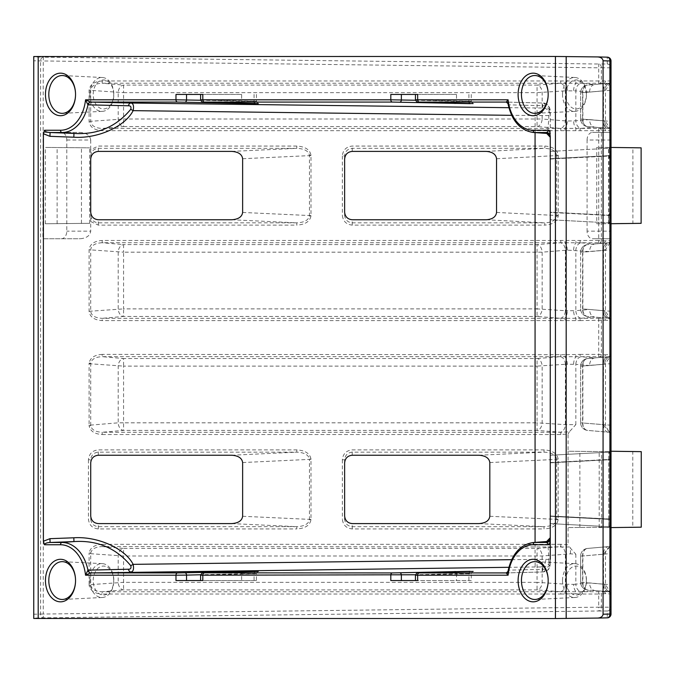 <?xml version="1.0" encoding="UTF-8"?>
<svg xmlns="http://www.w3.org/2000/svg" width="675" height="675" viewBox="0 0 675 675"><rect width="100%" height="100%" fill="white"/><g stroke="black" fill="none" stroke-linecap="round" stroke-linejoin="round"><path stroke-width="0.51" stroke-dasharray="3.38 2.53" d="M90.72 425.697L89.125 425.841C90.247 431.173 94.601 434.067 102.195 434.531L102.195 432.262C95.487 431.983 91.665 429.798 90.72 425.697L90.72 363.234C91.665 359.142 95.487 356.948 102.195 356.67L599.78 356.712A2.278 1.612 95 0 0 601.391 354.442L601.391 320.558A2.278 1.612 85 0 0 599.78 318.288L102.195 318.33C95.158 317.993 91.328 315.647 90.703 311.302L90.703 249.767C91.328 245.422 95.158 243.076 102.195 242.738L599.78 242.772A2.278 1.612 95 0 0 601.391 240.503L601.391 130.672A2.278 1.612 85 0 0 599.78 128.402L102.195 128.436C95.158 128.098 91.328 125.752 90.703 121.407L90.703 90.256C91.328 85.911 95.158 83.565 102.195 83.228L599.78 83.27A2.278 1.612 95 0 0 601.391 81L601.391 67.812A3.797 2.683 90 0 0 598.75 64.015L43.318 57.164A3.797 2.683 -88.6 0 0 40.584 60.961L40.584 614.039A3.797 2.683 -91.4 0 0 43.318 617.836L598.75 610.985A3.797 2.683 90 0 0 601.391 607.188L601.391 594A2.278 1.612 85 0 0 599.78 591.73L102.195 591.773C95.487 591.494 91.665 589.3 90.72 585.208L90.72 553.129C91.665 549.028 95.487 546.843 102.195 546.564L569.346 546.986L568.055 544.852L560.815 544.295L560.815 546.564L537.064 548.429L123.567 548.429A7.594 5.358 95 0 0 118.193 555.998L118.193 582.339A7.594 5.358 85 0 0 123.567 589.899L537.064 589.899A7.594 5.071 -85.5 0 0 542.143 582.339L542.143 555.998A7.594 5.071 -94.5 0 0 537.064 548.429L537.064 582.339L123.567 582.339L123.567 555.998L542.143 555.998L570.468 553.829L575.834 554.217L569.346 546.986M90.72 363.234L89.125 363.091L89.092 363.698L89.092 425.233L118.193 422.828A7.594 5.358 85 0 0 123.567 430.397L537.064 430.397A7.594 5.071 -85.5 0 0 542.143 422.828L542.143 366.112A7.594 5.071 -94.5 0 0 537.064 358.543L123.567 358.543A7.594 5.358 95 0 0 118.193 366.112L118.193 422.828L123.567 422.828L123.567 366.112L537.064 366.112L537.064 422.828L123.567 422.828L123.567 430.397L102.195 432.262L560.815 432.262L569.346 431.84L575.834 424.609L565.38 424.659L537.064 422.828L537.064 430.397L560.301 432.228A7.594 5.071 -85.5 0 0 565.38 424.659L565.38 364.281L575.834 364.323A7.594 5.358 -85 0 1 581.209 356.754L580.112 356.67L580.112 354.4L565.118 354.679L564.891 356.847A7.594 3.156 -92.3 0 1 567.304 364.053M565.118 354.679L102.195 354.4L102.195 356.67L123.567 358.543L123.567 366.112L89.092 363.698M66.791 140.012L90.72 140.012C90.037 135.43 86.451 132.899 79.979 132.418L61.417 132.418A7.594 5.375 90 0 1 66.791 140.012L66.791 231.162A7.594 5.375 90 0 1 61.417 238.756L42.888 238.756L43.276 60.961L598.708 67.812L598.708 80.958L102.195 80.958C94.23 81.498 89.859 84.603 89.092 90.256L89.092 121.407C89.859 127.06 94.23 130.165 102.195 130.705L598.708 130.705L598.708 240.469L102.195 240.469C94.23 241.009 89.859 244.105 89.092 249.767L89.092 311.302C89.859 316.955 94.23 320.06 102.195 320.6L580.112 320.6L580.112 318.33L581.209 318.246A7.594 5.358 -95 0 1 575.834 310.677L565.38 310.719L565.38 250.341A7.594 5.071 -94.5 0 0 560.301 242.772L537.064 244.603L537.064 308.888L123.567 308.888L123.567 252.172L542.143 252.172A7.594 5.071 -94.5 0 0 537.064 244.603L123.567 244.603A7.594 5.358 95 0 0 118.193 252.172L118.193 308.888A7.594 5.358 85 0 0 123.567 316.457L537.064 316.457A7.594 5.071 -85.5 0 0 542.143 308.888L542.143 252.172L567.304 250.121L589.537 251.589C589.832 247.21 591.511 244.679 594.574 243.996L608.943 242.738A2.278 2.278 0 0 0 611.018 240.469L611.018 240.469A2.278 2.278 0 0 1 608.943 242.738L609.424 242.907L608.943 242.738C609.812 243.017 610.284 245.202 610.352 249.303L610.352 311.766C610.284 315.858 609.812 318.052 608.943 318.33A2.278 2.278 0 0 1 611.018 320.6L611.018 238.756L592.464 238.756A7.594 5.375 90 0 1 587.09 231.162L611.002 231.162M599.78 83.27L604.133 83.649L594.574 84.485L608.943 83.228C609.812 83.506 610.284 85.7 610.352 89.792L610.352 121.871C610.284 125.972 609.812 128.157 608.943 128.436L608.496 128.402A2.278 1.612 -85 0 1 609.905 130.672L609.905 240.503L611.018 240.469A2.278 2.278 0 0 1 608.943 242.738L587.571 244.603A7.594 5.636 -95 0 0 582.592 252.172L582.592 308.888L603.509 310.719A7.594 5.636 -85 0 0 608.496 318.288L587.571 316.457A7.594 5.358 -85 0 1 582.862 308.888L582.862 252.172L611.018 249.767M90.72 553.129L89.125 552.985L89.092 553.593L89.092 584.744L123.567 582.339L123.567 589.899L102.195 591.773L102.195 594.042L560.815 594.042L560.815 591.773L560.301 591.73A7.594 5.071 -85.5 0 0 565.38 584.17L537.064 582.339L537.064 589.899L560.301 591.73M560.815 544.295L102.195 544.295L102.195 546.564L123.567 548.429L123.567 555.998L89.092 553.593M598.708 128.436L598.708 130.705L611.018 130.705L611.018 60.961A3.797 3.797 180 0 0 607.272 57.164L607.272 64.015A3.797 2.683 -90 0 1 609.905 67.812L609.905 81A2.278 1.612 -95 0 1 608.496 83.27A7.594 5.636 -95 0 0 603.509 90.83L582.592 92.661L582.592 119.002A7.594 5.636 -85 0 0 587.571 126.571L608.943 128.436A2.278 2.278 0 0 1 611.018 130.705L611.018 130.705A2.278 2.278 0 0 0 608.943 128.436L609.424 128.267L608.943 128.436A2.278 2.278 0 0 1 611.018 130.705A2.278 2.278 0 0 0 608.943 128.436A2.278 2.278 0 0 1 611.018 130.705L611.018 132.418L592.464 132.418L611.002 132.418M587.571 126.571A7.594 7.594 0 0 1 580.635 119.002A7.594 7.594 0 0 0 587.571 126.571A7.594 7.594 0 0 1 580.635 119.002L580.635 92.661L580.635 119.002L603.509 120.833A7.594 5.636 -85 0 0 608.496 128.402L587.571 126.571A7.594 5.358 -85 0 1 582.862 119.002L582.862 92.661L611.018 90.256M496.547 158.735L556.647 155.579L556.639 215.873C555.753 220.16 551.812 222.48 544.809 222.843L544.809 225.113C552.732 224.589 557.212 221.535 558.242 215.958L558.242 155.216C557.212 149.639 552.732 146.585 544.809 146.062L352.232 146.062C346.275 146.686 342.984 149.985 342.352 155.95L344.63 155.95L344.63 159.013L344.63 155.95C345.119 151.36 347.65 148.821 352.232 148.331L544.809 148.331C551.812 148.694 555.753 151.014 556.639 155.301L558.259 155.579M242.629 462.544L309.471 459.388L309.462 519.674C308.551 523.977 304.332 526.306 296.806 526.669L296.806 528.938C305.201 528.407 309.926 525.344 310.981 519.75L310.981 459.076C309.926 453.482 305.201 450.419 296.806 449.888L98.314 449.888C92.357 450.512 89.066 453.811 88.442 459.776L90.72 459.776L90.72 462.839L90.72 459.776C91.201 455.186 93.732 452.647 98.314 452.157L296.806 452.157C304.332 452.52 308.551 454.849 309.462 459.152L310.989 459.388M489.822 462.544L556.664 459.388L556.656 519.674C555.744 523.977 551.526 526.306 543.999 526.669L543.999 528.938C552.395 528.407 557.12 525.344 558.174 519.75L558.174 459.076C557.12 453.482 552.395 450.419 543.999 449.888L352.232 449.888C346.275 450.512 342.984 453.811 342.352 459.776L344.63 459.776L344.63 462.839L344.63 459.776C345.119 455.186 347.65 452.647 352.232 452.157L543.999 452.157C551.526 452.52 555.744 454.849 556.656 459.152L558.183 459.388M90.72 155.95L90.72 155.95C91.201 151.36 93.732 148.821 98.314 148.331L296.806 148.331C304.332 148.694 308.551 151.023 309.462 155.326L309.462 215.848C308.551 220.151 304.332 222.48 296.806 222.843L296.806 225.113C305.201 224.581 309.926 221.518 310.981 215.924L310.981 155.25C309.926 149.656 305.201 146.593 296.806 146.062L98.314 146.062L90.72 149.631L90.72 159.013M242.629 158.718L310.989 155.562M456.502 94.441L415.446 94.441L456.502 94.441L456.502 101.208L471.26 101.334L417.479 99.892C414.762 99.841 414.83 99.807 417.665 99.799M241.667 94.441L200.602 94.441L241.667 94.441L241.667 101.208L256.424 101.334L202.643 99.892C199.927 99.841 199.986 99.807 202.829 99.799M546.598 541.586C547.67 540.051 548.497 548.092 549.096 565.717L545.425 569.227A3.797 2.818 88.5 0 1 542.801 571.97A3.797 2.818 88.5 0 1 542.751 571.97L542.751 566.983L535.157 566.983L535.064 559.389L550.252 559.389L550.252 564.351L550.252 538.675M608.496 546.598L587.571 548.429L608.496 546.598A7.594 5.636 -95 0 0 603.509 554.167L582.592 555.998L582.592 582.339A7.594 5.636 -85 0 0 587.571 589.899L608.943 591.773A2.278 2.278 0 0 1 611.018 594.042L611.018 320.6A2.278 2.278 0 0 0 608.943 318.33L609.424 318.153L608.943 318.33A2.278 2.278 0 0 1 611.018 320.6A2.278 2.278 0 0 0 608.943 318.33A2.278 2.278 0 0 1 611.018 320.6L609.905 320.558L609.905 354.442A2.278 1.612 -95 0 1 608.496 356.712L608.943 356.67L608.496 356.712A7.594 5.636 -95 0 0 603.509 364.281L582.592 366.112L582.592 422.828A7.594 5.636 -85 0 0 587.571 430.397L608.943 432.262L587.571 430.397A7.594 5.358 -85 0 1 582.862 422.828L582.862 366.112A7.594 5.358 -95 0 1 587.571 358.543L608.496 356.712L594.574 357.927L581.209 356.754M611.018 544.852L609.727 546.986L608.943 546.564C609.854 546.902 610.318 549.248 610.352 553.593L611.018 553.593M609.727 546.986L603.239 554.217L605.467 553.829A7.594 7.594 0 0 1 608.605 547.67M611.018 593.519L605.467 584.634L605.467 553.829L603.509 554.167L603.509 584.17L604.775 584.39L603.239 584.12A7.594 5.358 95 0 0 607.947 591.688L608.943 591.773A2.278 2.278 0 0 1 611.018 594.042A2.278 2.278 0 0 0 608.943 591.773A2.278 2.278 0 0 1 611.018 594.042A2.278 2.278 0 0 0 608.943 591.773L594.574 590.515L604.133 591.351L605.652 593.629L611.018 594.042L611.018 614.039A3.797 3.797 0 0 1 607.272 617.836L607.272 610.985A3.797 3.797 180 0 0 611.018 607.188L609.905 607.188A3.797 2.683 -90 0 1 607.272 610.985L598.75 610.985L598.708 607.188L43.276 614.039L43.276 238.756L79.979 238.756C86.451 238.275 90.037 235.744 90.72 231.162L66.791 231.162M256.424 94.441L256.424 101.334L258.365 103.587M256.424 580.559L200.602 580.559L256.424 580.559L256.424 573.666L241.667 573.792L241.667 580.559M202.829 575.201C199.986 575.193 199.927 575.159 202.643 575.108L256.424 573.666C257.411 571.742 258.052 570.991 258.365 571.413M471.26 94.441L471.26 101.334L473.2 103.587M417.665 575.201C414.83 575.193 414.762 575.159 417.479 575.108L471.26 573.666L471.26 580.559L417.665 580.559M562.52 580.559A16.942 11.981 90 0 1 574.914 563.625A16.942 11.981 90 0 1 586.482 580.559A16.942 11.981 90 0 1 574.914 597.502A16.942 11.981 90 0 1 562.52 580.559M586.364 580.559A14.504 10.26 -90 0 0 576.112 566.055A14.504 10.26 -90 0 0 565.852 580.559A14.504 10.26 -90 0 0 576.112 595.063A14.504 10.26 -90 0 0 586.364 580.559M562.52 94.441A16.942 11.981 90 0 1 574.914 77.498A16.942 11.981 90 0 1 586.482 94.441A16.942 11.981 90 0 1 574.914 111.375A16.942 11.981 90 0 1 562.52 94.441M586.364 94.441A14.504 10.26 -90 0 0 576.112 79.937A14.504 10.26 -90 0 0 565.852 94.441A14.504 10.26 -90 0 0 576.112 108.945A14.504 10.26 -90 0 0 586.364 94.441M89.876 580.559A16.942 11.981 90 0 1 102.271 563.625A16.942 11.981 90 0 1 113.839 580.559A16.942 11.981 90 0 1 102.271 597.502A16.942 11.981 90 0 1 89.876 580.559M113.721 580.559A14.504 10.26 -90 0 0 103.469 566.055A14.504 10.26 -90 0 0 93.209 580.559A14.504 10.26 -90 0 0 103.469 595.063A14.504 10.26 -90 0 0 113.721 580.559M89.876 94.441A16.942 11.981 90 0 1 102.271 77.498A16.942 11.981 90 0 1 113.839 94.441A16.942 11.981 90 0 1 102.271 111.375A16.942 11.981 90 0 1 89.876 94.441M113.721 94.441A14.504 10.26 -90 0 0 103.469 79.937A14.504 10.26 -90 0 0 93.209 94.441A14.504 10.26 -90 0 0 103.469 108.945A14.504 10.26 -90 0 0 113.721 94.441M581.209 591.688L594.574 590.515C591.511 589.832 589.832 587.301 589.537 582.922L575.834 584.12A7.594 5.358 -95 0 0 581.209 591.688L580.112 591.773L580.112 594.042L598.708 594.042L598.708 607.188L609.905 607.188L609.905 594A2.278 1.612 -85 0 0 608.496 591.73L587.571 589.899A7.594 7.594 0 0 1 580.635 582.339L580.635 555.998L580.635 582.339L603.509 584.17A7.594 5.636 -85 0 0 608.496 591.73L599.78 591.73M599.78 318.288L604.133 317.908L605.652 320.186L609.905 320.558A2.278 1.612 -85 0 0 608.496 318.288L607.947 318.246A7.594 5.358 95 0 1 603.239 310.677L589.537 309.479L575.834 310.677L575.834 250.391A7.594 5.358 -85 0 1 581.209 242.823L580.112 242.738L580.112 240.469M605.652 130.292L604.133 128.014L608.943 128.436M599.78 128.402L604.133 128.014L594.574 127.178L607.947 128.351A7.594 5.358 95 0 1 603.239 120.783L589.537 119.585C589.832 123.964 591.511 126.495 594.574 127.178L581.209 128.351A7.594 5.358 -95 0 1 575.834 120.783L567.304 121.053L542.143 119.002L542.143 92.661A7.594 5.071 -94.5 0 0 537.064 85.101L123.567 85.101A7.594 5.358 95 0 0 118.193 92.661L118.193 119.002A7.594 5.358 85 0 0 123.567 126.571L537.064 126.571A7.594 5.071 -85.5 0 0 542.143 119.002L123.567 119.002L123.567 92.661L537.064 92.661L537.064 126.571L560.301 128.402A7.594 5.071 -85.5 0 0 565.38 120.833L565.38 90.83L575.834 90.88A7.594 5.358 -85 0 1 581.209 83.312L580.112 83.228L580.112 80.958M581.209 242.823L594.574 243.996L608.496 242.772A7.594 5.636 -95 0 0 603.509 250.341L580.635 252.172L580.635 308.888L580.635 252.172A7.594 7.594 0 0 1 587.571 244.603L608.496 242.772A2.278 1.612 -95 0 0 609.905 240.503L605.652 240.874L604.133 243.16L599.78 242.772M605.652 81.371L604.133 83.649L608.496 83.27L587.571 85.101A7.594 5.636 -95 0 0 582.592 92.661L580.635 92.661A7.594 7.594 0 0 1 587.571 85.101L608.943 83.228A2.278 2.278 0 0 0 611.018 80.958A2.278 2.278 0 0 1 608.943 83.228A2.278 2.278 0 0 0 611.018 80.958L598.708 80.958L598.708 83.228M599.78 356.712L604.133 357.092L605.652 354.814L611.018 354.4A2.278 2.278 0 0 1 608.943 356.67L594.574 357.927C591.511 358.611 589.832 361.142 589.537 365.521L604.775 364.053L603.509 364.281L603.239 424.609L611.018 433.974M611.002 140.012L587.09 140.012L587.09 231.162M587.09 140.012A7.594 5.375 90 0 1 592.464 132.418M611.018 221.543L611.018 208.904L608.74 215.224L550.252 212.161L550.252 219.763L608.858 222.843A2.278 2.278 0 0 1 611.018 225.113L611.018 147.454L611.018 223.72L596.759 223.754L596.759 147.42L641.123 147.842M608.58 223.754L608.58 147.42L596.759 147.42M102.195 434.531L560.815 434.531L568.055 433.974L568.055 451.246L610.099 451.642L568.055 451.246L568.055 544.852M560.815 594.042L575.809 593.764L576.037 591.604A7.594 3.156 -92.3 0 1 573.623 584.39L565.38 584.17L565.38 554.167A7.594 5.071 -94.5 0 0 560.301 546.598M90.72 212.161L90.72 231.162M90.72 140.012L90.72 149.631M43.276 132.418L79.979 132.418M611.018 223.72L611.018 146.062A2.278 2.278 0 0 1 608.858 148.331L550.252 151.403L550.252 159.013L608.74 155.95L611.018 162.262L611.018 149.631M611.018 240.747L611.018 240.747A2.278 2.27 180 0 1 609.424 242.907A7.594 6.902 -95 0 0 604.775 250.121L603.509 250.341L603.509 310.719L604.775 310.947L603.239 310.677L603.239 250.391L604.775 250.121A7.594 6.902 85 0 1 609.424 242.907A2.278 2.27 0 0 0 611.018 240.747M611.018 225.113A2.278 2.278 0 0 0 608.858 222.843A2.278 2.278 0 0 1 611.018 225.113A2.278 2.278 0 0 0 608.858 222.843L608.74 215.224L608.858 222.843L550.252 219.763L550.252 151.403L608.858 148.331L608.74 215.224L550.252 212.161L550.252 219.763L608.858 222.843A2.278 2.278 0 0 1 611.018 225.113L611.018 146.062A2.278 2.278 0 0 1 608.858 148.331L550.252 151.403L550.252 159.013L611.018 155.95M611.018 519.438L611.018 449.888L611.018 528.938L611.018 449.888L611.018 519.438L610.436 519.438L610.436 459.388C610.369 454.958 609.846 452.554 608.858 452.157L550.252 455.237L550.252 523.597L550.252 516.282L610.436 519.438L610.436 459.388C610.369 454.958 609.846 452.554 608.858 452.157L550.252 455.237L550.252 523.597L550.252 516.282L610.436 519.438C610.369 523.867 609.846 526.272 608.858 526.669L550.252 523.597L608.858 526.669C609.846 526.272 610.369 523.867 610.436 519.438L611.018 519.438M550.252 212.161L550.252 159.013L550.252 212.161M550.252 462.544L550.252 516.282L550.252 455.237L608.858 452.157L608.74 459.776L611.018 459.776L608.74 459.776L608.858 526.669A2.278 2.278 0 0 1 611.018 528.938A2.278 2.278 0 0 0 608.858 526.669A2.278 2.278 0 0 1 611.018 528.938A2.278 2.278 0 0 0 608.858 526.669L608.74 519.05L611.018 519.05L550.252 515.987L608.74 519.05L608.858 452.157A2.278 2.278 0 0 0 611.018 449.888A2.278 2.278 0 0 1 608.858 452.157A2.278 2.278 0 0 0 611.018 449.888A2.278 2.278 0 0 1 608.858 452.157A2.278 2.278 0 0 0 611.018 449.888A2.278 2.278 0 0 1 608.858 452.157L550.252 455.237L550.252 462.544L610.436 459.388L550.252 462.544M507.938 103.503L508.756 104.836L545.425 105.772L549.096 109.283A3.797 1.907 0 0 1 550.252 110.649L550.252 137.211M545.425 105.772A3.797 2.818 -88.5 0 0 542.801 103.03A3.797 2.818 -88.5 0 0 542.751 103.03C547.113 103.368 549.61 105.916 550.252 110.649L550.252 541.24M611.018 215.612L610.436 215.612C610.369 220.042 609.846 222.446 608.858 222.843L550.252 219.763L550.252 151.403L608.858 148.331L608.74 155.95M33.75 614.208L33.75 618.072L43.318 617.836L43.276 614.039L33.75 614.208L33.75 60.792L43.276 60.961L43.318 57.164L33.75 56.928L33.75 60.792M611.018 363.698L610.352 363.698C610.318 359.353 609.854 357.007 608.943 356.67A2.278 2.278 0 0 0 611.018 354.4A2.278 2.278 0 0 1 608.943 356.67A2.278 2.278 0 0 0 611.018 354.4A2.278 2.278 0 0 1 608.943 356.67L587.571 358.543A7.594 5.636 -95 0 0 582.592 366.112L580.635 366.112L580.635 422.828L580.635 366.112A7.594 7.594 0 0 1 587.571 358.543A7.594 7.594 0 0 0 580.635 366.112L610.352 363.698L610.352 425.233C610.318 429.578 609.854 431.924 608.943 432.262L609.727 431.84M568.055 433.974L569.346 431.84M611.018 451.246L641.25 451.642M611.018 527.58L599.206 527.58L599.206 451.246M601.627 527.192L568.055 527.58L601.627 527.192L601.627 451.642M579.867 527.58L579.867 451.246M90.72 515.987L90.72 519.05L90.72 515.987M344.63 515.987L344.63 519.05L344.63 515.987M611.018 311.302L582.592 308.888A7.594 5.636 -85 0 0 587.571 316.457L608.943 318.33M611.018 208.904L611.018 162.262M90.72 208.904L90.72 162.262M344.63 212.161L344.63 215.224L344.63 212.161M508.866 107.696L542.751 108.017A7.594 7.594 -0 0 1 550.252 115.611L511.642 115.324M599.206 527.58L632.779 527.192L632.779 451.642M632.779 527.192L641.25 527.192M610.099 527.192L610.099 451.642M611.002 238.756L592.464 238.756M45.309 223.754L89.665 223.332L45.309 223.754L45.309 147.42L89.665 147.842L45.309 147.42M57.122 223.754L57.122 147.42M61.417 132.418L42.888 132.418M61.417 238.756L79.979 238.756M596.759 223.754L632.905 223.332L632.905 147.842M632.905 223.332L641.123 223.332M611.002 147.454L608.58 147.42M89.665 223.332L89.665 147.842M81.456 223.332L81.456 147.842M549.096 109.283C548.497 126.9 547.67 134.949 546.598 133.414M545.425 569.227L508.756 570.164L507.938 571.497M390.808 580.559L401.363 580.559M415.446 580.559L471.26 580.559M473.2 571.413C472.897 570.991 472.247 571.742 471.26 573.666L456.502 573.792L456.502 580.559M390.808 94.441L401.363 94.441M415.446 94.441L417.665 94.441M200.602 580.559L202.829 580.559M175.972 580.559L186.528 580.559M175.972 94.441L186.528 94.441M200.602 94.441L202.829 94.441M486.202 219.763L544.809 222.843L352.232 222.843C347.65 222.353 345.119 219.814 344.63 215.224L342.352 215.224C342.984 221.189 346.275 224.488 352.232 225.113L544.809 225.113M231.719 219.763L296.806 222.843L98.314 222.843C93.732 222.353 91.201 219.814 90.72 215.224L90.72 215.232M231.719 523.597L296.806 526.669L98.314 526.669C93.732 526.179 91.201 523.64 90.72 519.05L88.442 519.05C89.066 525.015 92.357 528.314 98.314 528.938L296.806 528.938M478.913 523.597L543.999 526.669L352.232 526.669C347.65 526.179 345.119 523.64 344.63 519.05L342.352 519.05C342.984 525.015 346.275 528.314 352.232 528.938L543.999 528.938M608.858 222.843C609.795 222.446 610.293 220.033 610.352 215.595L610.352 155.579C610.293 151.141 609.795 148.728 608.858 148.331A2.278 2.278 0 0 0 611.018 146.062A2.278 2.278 0 0 1 608.858 148.331A2.278 2.278 0 0 0 611.018 146.062M611.018 155.562L610.436 155.562C610.369 151.132 609.846 148.728 608.858 148.331M611.018 425.233L580.635 422.828L603.509 424.659L603.239 364.323A7.594 5.358 85 0 1 607.947 356.754M575.834 554.217L575.834 584.12L573.623 584.39M603.509 120.833L604.775 121.053L603.239 120.783L603.239 90.88L604.775 90.61L603.509 90.83L603.509 120.833M587.571 548.429A7.594 7.594 0 0 0 580.635 555.998A7.594 7.594 0 0 1 587.571 548.429A7.594 5.636 -95 0 0 582.592 555.998L580.635 555.998A7.594 7.594 0 0 1 587.571 548.429A7.594 5.358 -95 0 0 582.862 555.998L610.352 553.593L610.352 584.744C610.318 589.089 609.854 591.435 608.943 591.773M580.635 92.661L582.862 92.661A7.594 5.358 -95 0 1 587.571 85.101A7.594 7.594 0 0 0 580.635 92.661A7.594 7.594 0 0 1 587.571 85.101M587.571 589.899A7.594 7.594 0 0 1 580.635 582.339A7.594 7.594 0 0 0 587.571 589.899A7.594 5.358 -85 0 1 582.862 582.339L582.862 555.998L580.635 555.998M560.301 318.288A7.594 5.071 -85.5 0 0 565.38 310.719L537.064 308.888L537.064 316.457L560.815 318.33L560.815 320.6M565.118 320.321L564.891 318.153A7.594 3.156 -87.7 0 0 567.304 310.947M604.775 310.947A7.594 6.902 -85 0 0 609.424 318.153A2.278 2.27 -0 0 1 611.018 320.321A2.278 2.27 180 0 0 609.424 318.153A7.594 6.902 95 0 1 604.775 310.947M575.809 320.321L576.037 318.153A7.594 3.156 -92.3 0 1 573.623 310.947M581.209 318.246L594.574 317.073C591.511 316.389 589.832 313.858 589.537 309.479M567.304 250.121A7.594 3.156 -92.3 0 0 564.891 242.907L565.118 240.747M573.623 250.121A7.594 3.156 -87.7 0 1 576.037 242.907L575.809 240.747M607.947 242.823A7.594 5.358 85 0 0 603.239 250.391L589.537 251.589M565.38 364.281A7.594 5.071 -94.5 0 0 560.301 356.712L537.064 358.543L537.064 366.112L565.38 364.281M609.424 356.847A7.594 6.902 -95 0 0 604.775 364.053A7.594 6.902 85 0 1 609.424 356.847A2.278 2.27 180 0 0 611.018 354.679A2.278 2.27 0 0 1 609.424 356.847M573.623 364.053A7.594 3.156 -87.7 0 1 576.037 356.847L575.809 354.679M565.118 593.764L564.891 591.604A7.594 3.156 -87.7 0 0 567.304 584.39M604.775 584.39A7.594 6.902 -85 0 0 609.424 591.604A2.278 2.27 0 0 1 611.018 593.764A2.278 2.27 180 0 0 609.424 591.604A7.594 6.902 95 0 1 604.775 584.39M604.775 121.053A7.594 6.902 -85 0 0 609.424 128.267A2.278 2.27 -0 0 1 611.018 130.427A2.278 2.27 180 0 0 609.424 128.267A7.594 6.902 95 0 1 604.775 121.053M565.118 130.427L564.891 128.267A7.594 3.156 -87.7 0 0 567.304 121.053M575.809 130.427L576.037 128.267A7.594 3.156 -92.3 0 1 573.623 121.053M609.424 83.396A7.594 6.902 -95 0 0 604.775 90.61A7.594 6.902 85 0 1 609.424 83.396A2.278 2.27 180 0 0 611.018 81.236A2.278 2.27 0 0 1 609.424 83.396M565.38 90.83A7.594 5.071 -94.5 0 0 560.301 83.27L537.064 85.101L537.064 92.661L565.38 90.83M567.304 90.61A7.594 3.156 -92.3 0 0 564.891 83.396L565.118 81.236M607.947 83.312A7.594 5.358 85 0 0 603.239 90.88L589.537 92.078C589.832 87.699 591.511 85.168 594.574 84.485L581.209 83.312M573.623 90.61A7.594 3.156 -87.7 0 1 576.037 83.396L575.809 81.236M603.509 424.659A7.594 5.636 -85 0 0 608.496 432.228M582.862 252.172A7.594 5.358 -95 0 1 587.571 244.603A7.594 7.594 0 0 0 580.635 252.172L582.862 252.172M506.225 572.923L542.751 571.97C547.104 571.632 549.61 569.092 550.252 564.351C549.627 567.877 548.724 569.818 547.56 570.156L542.801 571.97L506.275 572.915A3.797 2.818 88.5 0 0 508.899 570.156M580.635 422.828A7.594 7.594 0 0 0 587.571 430.397A7.594 7.594 0 0 1 580.635 422.828A7.594 7.594 0 0 0 587.571 430.397M580.635 308.888A7.594 7.594 0 0 0 587.571 316.457A7.594 7.594 0 0 1 580.635 308.888A7.594 7.594 0 0 0 587.571 316.457M231.719 151.403L296.806 148.331L296.806 146.062M242.629 212.456L310.989 215.612M478.913 455.237L543.999 452.157L543.999 449.888M489.822 516.282L558.183 519.438M231.719 455.237L296.806 452.157L296.806 449.888M242.629 516.282L310.989 519.438M486.202 151.403L544.809 148.331L544.809 146.062M496.547 212.439L558.259 215.595M611.018 155.579L550.252 158.735M611.018 215.595L550.252 212.439L610.436 215.612L610.436 155.562L550.252 158.718M608.74 215.224L611.018 215.224M611.018 459.388L610.436 459.388L611.018 459.388M560.815 80.958L560.815 83.228L560.301 83.27M102.195 80.958L102.195 83.228L123.567 85.101L123.567 92.661L89.092 90.256M89.092 121.407L123.567 119.002L123.567 126.571L102.195 128.436L102.195 130.705M560.815 130.705L560.815 128.436L560.301 128.402M580.635 119.002L611.018 121.407M580.112 130.705L580.112 128.436L581.209 128.351M608.943 546.564A2.278 2.278 0 0 0 611.018 544.295A2.278 2.278 0 0 1 608.943 546.564M580.635 582.339L611.018 584.744M560.815 240.469L560.815 242.738L560.301 242.772M102.195 240.469L102.195 242.738L123.567 244.603L123.567 252.172L89.092 249.767M89.092 311.302L123.567 308.888L123.567 316.457L102.195 318.33L102.195 320.6M611.018 434.531A2.278 2.278 0 0 0 608.943 432.262A2.278 2.278 0 0 1 611.018 434.531M560.815 354.4L560.815 356.67L560.301 356.712M560.815 434.531L560.815 432.262L560.301 432.228M549.096 565.717A3.797 1.907 -0 0 0 550.252 564.351M533.258 542.523A38.095 26.933 90 0 0 508.756 570.164A3.797 2.784 85.6 0 1 506.334 572.915M533.258 132.477A38.095 26.933 90 0 1 508.756 104.836A3.797 2.784 -85.6 0 0 506.334 102.085M508.899 104.844A3.797 2.818 -88.5 0 0 506.301 102.085L542.801 103.03C546.227 102.718 548.708 105.258 550.252 110.649M598.708 242.738L598.708 240.469L605.652 240.874M608.943 242.738A2.278 2.278 0 0 0 611.018 240.469A2.278 2.278 0 0 1 608.943 242.738M580.112 320.6L605.652 320.186M598.708 318.33L598.708 354.4L605.652 354.814M608.943 83.228A2.278 2.278 0 0 0 611.018 80.958A2.278 2.278 0 0 1 608.943 83.228L608.496 83.27M598.708 591.773L598.708 594.042L605.652 593.629M89.092 425.233L89.125 425.841M102.195 354.4C94.601 354.864 90.247 357.758 89.125 363.091M610.352 311.766L611.018 311.909M610.352 249.303L611.018 249.159M90.72 585.208L89.125 585.352C90.247 590.684 94.601 593.578 102.195 594.042M89.092 584.744L89.125 585.352M102.195 544.295C94.601 544.759 90.247 547.653 89.125 552.985M610.352 121.871L611.018 122.015M610.352 89.792L611.018 89.648M556.639 215.873L558.242 215.958M556.639 155.301L558.242 155.216M309.462 519.674L310.981 519.75M309.462 459.152L310.981 459.076M556.656 519.674L558.174 519.75M556.656 459.152L558.174 459.076M309.462 215.848L310.981 215.924M309.462 155.326L310.981 155.25M469.623 103.461A2.278 1.612 -90 0 1 468.686 101.393M415.479 100.229L456.502 101.208A2.278 1.552 91.4 0 1 455.785 103.106M254.787 103.461A2.278 1.612 -90 0 1 253.851 101.393M200.635 100.229L241.667 101.208A2.278 1.552 91.4 0 1 240.941 103.106M540.532 566.941A7.594 5.375 90 0 0 545.805 559.347M570.468 553.829L570.468 547.67M254.062 94.441L254.062 101.208A2.278 1.662 -88.5 0 0 255.639 103.486M255.639 571.514A2.278 1.662 -91.5 0 0 254.062 573.792L254.062 580.559M468.906 94.441L468.906 101.208A2.278 1.662 -88.5 0 0 470.483 103.486M470.483 571.514A2.278 1.662 -91.5 0 0 468.906 573.792L468.906 580.559M601.391 67.812L611.018 67.812A3.797 3.797 -0 0 0 607.272 64.015L598.75 64.015L598.708 67.812L601.391 67.812M598.708 356.67L598.708 354.4L580.112 354.4M575.809 593.764L580.112 594.042M90.72 221.543L98.314 225.113L296.806 225.113M342.352 459.776L342.352 519.05M88.442 459.776L88.442 519.05M342.352 155.95L342.352 215.224M511.642 559.676L535.064 559.389L535.064 542.388M535.064 132.612L535.157 108.017M542.751 108.017L542.751 103.03L506.225 102.077M535.157 566.983L508.866 567.304M575.834 424.609L575.834 364.323L589.537 365.521M603.239 554.217L603.239 584.12L589.537 582.922M550.252 462.839L608.74 459.776L550.252 462.839M98.314 455.237L98.314 449.888M98.314 528.938L98.314 523.597M352.232 455.237L352.232 449.888M352.232 528.938L352.232 523.597M98.314 225.113L98.314 219.763M98.314 151.403L98.314 146.062M352.232 225.113L352.232 219.763M352.232 151.403L352.232 146.062M589.537 119.585L575.834 120.783L575.834 90.88L589.537 92.078M419.057 572.83A2.278 1.662 -91.5 0 0 417.479 575.108L417.479 580.559M455.785 571.894A2.278 1.552 88.6 0 1 456.502 573.792L415.479 574.771M417.479 94.441L417.479 99.892A2.278 1.662 -88.5 0 0 419.091 102.17M240.941 571.894A2.278 1.552 88.6 0 1 241.667 573.792L200.635 574.771M204.255 572.83A2.278 1.662 -91.5 0 0 202.643 575.108L202.643 580.559M202.643 94.441L202.643 99.892A2.278 1.662 -88.5 0 0 204.255 102.17M542.751 566.983A7.594 7.594 180 0 0 550.252 559.389M587.571 358.543A7.594 7.594 0 0 0 580.635 366.112M587.571 244.603A7.594 7.594 0 0 0 580.635 252.172M102.271 111.375L62.632 113.332M102.271 563.625L62.632 561.667M574.914 597.502L535.275 599.459M574.914 77.498L535.275 75.541M574.914 111.375L535.275 113.332M574.914 563.625L535.275 561.667M102.271 597.502L62.632 599.459M102.271 77.498L62.632 75.541M608.605 431.156L605.467 424.997L605.467 363.808L611.018 354.923M611.018 130.182L605.467 121.306L605.467 90.366L611.018 81.481M611.018 320.077L605.467 311.192L605.467 249.868L611.018 240.992M608.943 356.67L608.496 356.712M550.252 133.76L550.252 136.325"/><path stroke-width="1.01" d="M518.105 94.441A21.271 15.036 90 0 1 533.14 73.17A21.271 15.036 90 0 1 548.176 94.441L548.176 94.441A18.908 13.365 -90 0 0 535.275 75.541A18.908 13.365 -90 0 0 521.446 94.441A18.908 13.365 -90 0 0 535.275 113.332A18.908 13.365 -90 0 0 548.176 94.441L548.176 94.441A21.271 15.036 90 0 1 533.14 115.703A21.271 15.036 90 0 1 518.105 94.441M45.461 94.441A21.271 15.036 90 0 1 60.497 73.17A21.271 15.036 90 0 1 75.541 94.441L75.541 94.441A18.908 13.365 -90 0 0 62.632 75.541A18.908 13.365 -90 0 0 48.803 94.441A18.908 13.365 -90 0 0 62.632 113.332A18.908 13.365 -90 0 0 75.541 94.441L75.541 94.441A21.271 15.036 90 0 1 60.497 115.703A21.271 15.036 90 0 1 45.461 94.441M45.461 580.559A21.271 15.036 90 0 1 60.497 559.297A21.271 15.036 90 0 1 75.541 580.559L75.541 580.559A18.908 13.365 -90 0 0 62.632 561.667A18.908 13.365 -90 0 0 48.803 580.559A18.908 13.365 -90 0 0 62.632 599.459A18.908 13.365 -90 0 0 75.541 580.559L75.541 580.559A21.271 15.036 90 0 1 60.497 601.83A21.271 15.036 90 0 1 45.461 580.559M518.105 580.559A21.271 15.036 90 0 1 533.14 559.297A21.271 15.036 90 0 1 548.176 580.559L548.176 580.559A18.908 13.365 -90 0 0 535.275 561.667A18.908 13.365 -90 0 0 521.446 580.559A18.908 13.365 -90 0 0 535.275 599.459A18.908 13.365 -90 0 0 548.176 580.559L548.176 580.559A21.271 15.036 90 0 1 533.14 601.83A21.271 15.036 90 0 1 518.105 580.559M597.696 56.928L555.441 56.464L33.75 56.54L33.75 618.46L555.441 618.536L597.696 618.072C600.936 617.794 602.724 616.503 603.07 614.208L603.07 60.792C602.724 58.497 600.936 57.206 597.696 56.928L607.314 57.164A3.797 3.797 0 0 1 611.018 60.961L611.018 614.039A3.797 3.797 0 0 1 607.314 617.836A3.797 2.683 -91.4 0 0 609.905 614.039L609.905 60.961A3.797 2.683 -88.6 0 0 607.314 57.164A3.797 2.683 -88.6 0 0 607.272 57.164L597.89 56.928M611.018 147.454L611.018 132.418L611.018 147.454L611.018 146.062L611.018 147.454L641.123 147.842L641.123 223.332L611.002 223.72M242.629 212.456L242.629 158.718C241.971 154.28 238.334 151.85 231.719 151.403L98.314 151.403C93.732 151.892 91.201 154.423 90.72 159.013L90.72 212.161C91.201 216.751 93.732 219.282 98.314 219.763L231.719 219.763C238.334 219.324 241.971 216.886 242.629 212.456M90.72 515.987C91.201 520.577 93.732 523.108 98.314 523.597L231.719 523.597C238.334 523.15 241.971 520.72 242.629 516.282L242.629 462.544C241.971 458.114 238.334 455.676 231.719 455.237L98.314 455.237C93.732 455.718 91.201 458.249 90.72 462.839L90.72 515.987L90.72 462.839M43.386 541.24L49.958 538.675L50.093 542.472C46.693 542.666 44.828 543.426 44.499 544.742L43.386 541.24L43.386 133.76L44.499 130.258C44.828 131.574 46.693 132.334 50.093 132.528L49.958 136.325L43.386 133.76M344.63 515.987C345.119 520.577 347.65 523.108 352.232 523.597L478.913 523.597C485.528 523.15 489.164 520.72 489.822 516.282L489.822 462.544C489.164 458.114 485.528 455.676 478.913 455.237L352.232 455.237C347.65 455.718 345.119 458.249 344.63 462.839L344.63 515.987L344.63 462.839M344.63 212.161C345.119 216.751 347.65 219.282 352.232 219.763L486.202 219.763C492.472 219.324 495.923 216.886 496.547 212.439L496.547 158.735C495.923 154.288 492.472 151.85 486.202 151.403L352.232 151.403C347.65 151.892 345.119 154.423 344.63 159.013L344.63 212.161L344.63 159.013M506.174 102.077A3.797 2.784 -85.6 0 1 506.326 102.085A3.797 2.784 -85.6 0 0 506.326 102.085L506.275 102.085A3.797 2.818 -88.5 0 0 506.275 102.085A3.797 2.818 -88.5 0 0 506.225 102.077L508.098 99.799A35.817 25.329 -90 0 0 533.14 130.258L549.146 130.258L546.598 132.528L546.598 133.414L534.667 132.528A38.095 26.933 90 0 1 533.258 132.477L546.598 133.414A3.797 3.797 180 0 1 550.252 137.211L550.252 559.389M415.479 574.771L202.829 575.201L202.829 580.559L175.972 580.559L175.972 575.201L85.539 575.201L87.936 570.164L128.427 569.227C130.638 569.287 131.422 568.114 130.764 565.717C116.201 548.1 97.267 540.051 73.955 541.586L62.024 542.472A38.095 26.933 90 0 1 87.936 570.164A3.797 2.573 85.9 0 0 90.517 572.923L85.539 575.201A35.817 25.329 -90 0 0 60.497 544.742L44.499 544.742M202.643 99.892C199.927 99.841 199.986 99.807 202.829 99.799L202.829 94.441L175.972 94.441L175.972 99.799L200.635 100.229M417.479 99.892C414.762 99.841 414.83 99.807 417.665 99.799L417.665 94.441L390.808 94.441L390.808 99.799L415.479 100.229M549.146 130.258L550.252 133.76M550.252 541.24L549.146 544.742L546.598 542.472A3.797 3.797 180 0 0 550.252 538.675M549.146 544.742L533.14 544.742A35.817 25.329 -90 0 0 508.098 575.201L417.665 575.201L417.665 580.559L390.808 580.559L390.808 575.201A2.278 1.612 90 0 1 392.394 572.923L470.273 571.328L419.251 572.923L506.318 572.915A3.797 2.784 85.6 0 1 506.326 572.915A3.797 2.784 85.6 0 1 506.174 572.923L506.225 572.923A3.797 2.818 88.5 0 0 506.275 572.915A3.797 2.818 88.5 0 1 506.275 572.915L507.938 571.497L508.098 575.201L506.174 572.923M597.696 618.072L607.314 617.836A3.797 2.683 -91.4 0 1 607.272 617.836L597.89 618.072M611.018 527.58L641.25 527.192L641.25 451.642L611.018 451.246M550.252 537.789A3.797 3.797 180 0 1 546.598 541.586L534.667 542.472L546.598 542.472L546.598 541.586L550.252 537.73M73.811 137.211L73.955 133.414L62.024 132.528L50.093 132.528L73.955 133.414C97.251 134.949 116.193 126.908 130.764 109.283C131.414 106.878 130.638 105.713 128.427 105.772L87.936 104.836L85.539 99.799L90.517 102.077L130.916 103.03C133.321 103.368 134.063 105.907 133.127 110.649C125.137 126.546 97.58 138.881 73.811 137.211L49.958 136.325M399.777 572.83A2.278 1.552 88.6 0 1 401.363 575.108L401.363 580.559L415.446 580.559L415.446 575.167C416.737 572.805 417.952 572.02 419.091 572.83A2.278 1.662 -91.5 0 0 419.057 572.83M399.777 102.17A2.278 1.552 91.4 0 0 401.363 99.892L401.363 94.441L415.446 94.441L415.446 99.832C416.737 102.195 417.952 102.98 419.091 102.17A2.278 1.662 -88.5 0 0 419.124 102.17L470.273 103.672L392.394 102.077L204.415 102.077L255.437 103.672L177.559 102.077L90.577 102.077A3.797 2.548 91.3 0 0 88.096 104.844M200.635 574.771L186.528 575.108L186.528 580.559L200.602 580.559L200.602 575.167C201.893 572.805 203.107 572.02 204.255 572.83L392.394 572.923M184.942 102.17A2.278 1.552 91.4 0 0 186.528 99.892L186.528 94.441L200.602 94.441L200.602 99.832C201.893 102.195 203.107 102.98 204.255 102.17A2.278 1.662 -88.5 0 0 204.28 102.17L255.673 103.486A2.278 1.662 -88.5 0 0 255.673 103.486A2.278 1.662 -88.5 0 0 255.707 103.486M49.958 538.675L73.811 537.789C97.58 536.119 125.137 548.454 133.127 564.351C134.063 569.084 133.321 571.632 130.916 571.97A3.797 2.548 88.7 0 1 128.427 569.227M508.866 567.304L90.517 572.923M507.938 103.503L506.225 102.077L419.251 102.077A2.278 1.612 90 0 1 417.665 99.799L508.098 99.799L507.938 103.503C511.684 120.774 520.121 130.427 533.258 132.477M73.811 537.789L73.955 541.586L50.093 542.472L62.024 542.472A2.278 1.612 90 0 0 60.497 544.742M511.642 559.676L133.127 564.351L130.764 565.717M255.707 571.514A2.278 1.662 -91.5 0 0 255.673 571.514L204.255 572.83A2.278 1.662 -91.5 0 0 204.255 572.83L255.437 571.328L177.559 572.923L90.577 572.923A3.797 2.548 88.7 0 1 88.096 570.156M130.764 109.283L133.127 110.649L511.642 115.324M128.427 105.772A3.797 2.548 91.3 0 1 130.916 103.03L508.866 107.696M44.499 130.258L60.497 130.258A2.278 1.612 90 0 0 62.024 132.528A38.095 26.933 90 0 0 87.936 104.836A3.797 2.573 94.1 0 1 90.517 102.077M533.14 130.258A2.278 1.612 -90 0 0 534.667 132.528L546.598 132.528A3.797 3.797 180 0 1 550.252 136.325M470.273 103.672A2.278 1.612 -90 0 1 469.623 103.461M455.785 103.106A2.278 1.552 91.4 0 1 454.925 103.486M255.437 103.672A2.278 1.612 -90 0 1 254.787 103.461M240.941 103.106A2.278 1.552 91.4 0 1 240.089 103.486M535.064 542.388L535.064 132.612M60.497 130.258A35.817 25.329 -90 0 0 85.539 99.799L175.972 99.799A2.278 1.612 90 0 0 177.559 102.077M204.415 102.077A2.278 1.612 90 0 1 202.829 99.799L390.808 99.799A2.278 1.612 90 0 0 392.394 102.077M38.197 618.536L38.197 56.464M555.441 618.536L555.441 56.464M566.182 618.46L566.182 56.54M603.07 614.208L611.018 614.039M611.018 60.961L603.07 60.792M546.742 541.519L533.258 542.523A38.095 26.933 90 0 1 534.667 542.472A2.278 1.612 -90 0 0 533.14 544.742M419.251 572.923A2.278 1.612 90 0 0 417.665 575.201C414.83 575.193 414.762 575.159 417.479 575.108M204.415 572.923A2.278 1.612 90 0 0 202.829 575.201C199.986 575.193 199.927 575.159 202.643 575.108M184.942 572.83A2.278 1.552 88.6 0 1 186.528 575.108L175.972 575.201A2.278 1.612 90 0 1 177.559 572.923M240.089 571.514A2.278 1.552 88.6 0 1 240.941 571.894M255.673 571.514A2.278 1.662 -91.5 0 0 255.639 571.514L258.365 571.413M454.925 571.514A2.278 1.552 88.6 0 1 455.785 571.894M419.124 572.83A2.278 1.662 -91.5 0 0 419.091 572.83L473.2 571.413M533.258 542.523C520.121 544.573 511.684 554.226 507.938 571.497M255.673 103.486L258.306 103.579M419.091 102.17L473.141 103.579M546.742 133.481L550.252 137.27"/></g></svg>
